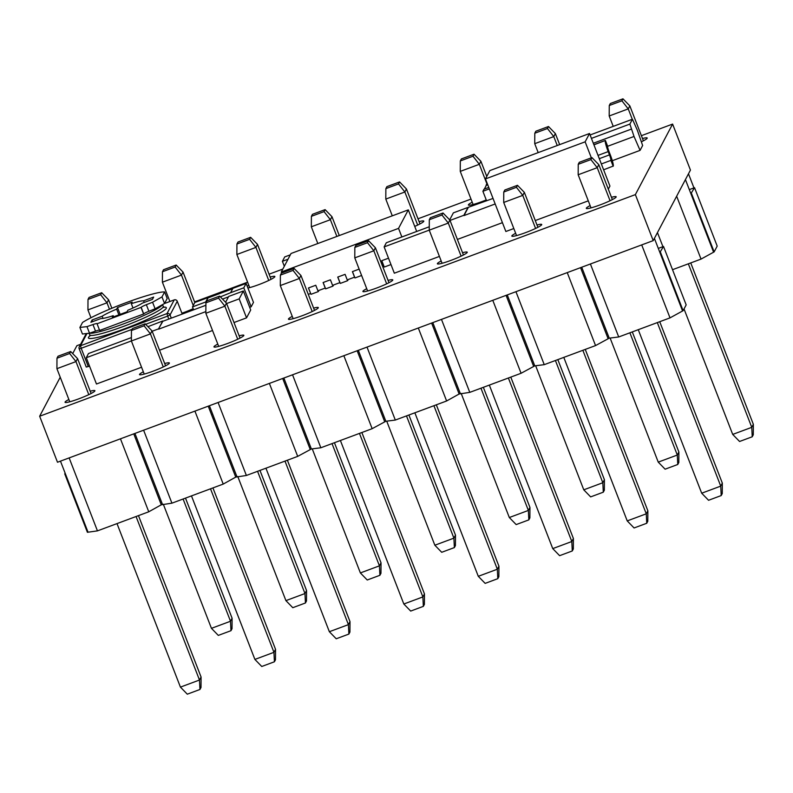 <?xml version="1.0" encoding="UTF-8"?>
<svg xmlns="http://www.w3.org/2000/svg" width="793" height="793" viewBox="0 0 793 793"><rect width="100%" height="100%" fill="white"/><g stroke="black" fill="none" stroke-linecap="round" stroke-linejoin="round"><path stroke-width="1.19" d="M658.299 248.397L663.513 246.454L686.173 304.889L683.12 310.678L670.016 317.874L618.709 336.966L609.242 338.155L595.553 345.579L544.246 364.661L534.779 365.86L521.08 373.275L469.783 392.366L459.137 394.002L446.618 400.98L395.31 420.062L385.844 421.261L372.155 428.686L320.848 447.767L311.381 448.967L297.692 456.381L246.385 475.473L235.739 477.108L223.22 484.087L171.922 503.168L161.276 504.804L148.757 511.792L97.45 530.874L87.399 532.291L64.739 473.857L65.125 473.124M663.513 246.454L659.875 252.461L682.535 310.896M583.836 276.103L585.006 275.667M509.364 303.798L510.543 303.362M434.901 331.504L436.071 331.068M360.438 359.209L361.608 358.773M285.966 386.905L287.145 386.469M211.503 414.61L212.673 414.174M137.04 442.316L138.21 441.879M87.983 532.073L65.323 473.639L64.739 473.857M162.456 504.368L139.786 445.944L138.616 446.38L133.759 433.87M236.919 476.672L214.249 418.238L213.079 418.674L235.739 477.108M311.381 448.967L288.721 390.533L287.542 390.969L310.212 449.403M385.844 421.261L363.184 362.837L362.014 363.273L384.674 421.698M460.317 393.566L437.647 335.132L436.477 335.568L459.137 394.002M534.779 365.86L512.119 307.426L510.94 307.862L533.61 366.297M609.242 338.155L586.582 279.731L585.412 280.167L608.072 338.591M586.582 279.731L581.725 267.221M618.709 336.966L590.408 263.99M662.928 246.673L657.456 232.587M683.12 310.678L660.46 252.243M670.016 317.874L641.715 244.908M654.403 238.366L659.875 252.461M591.013 207.875L578.166 174.767L578.236 164.3L590.894 159.601L591.945 157.599L579.296 162.307L578.236 164.3M612.365 199.598L598.814 164.666L597.228 167.68L578.166 174.767M610.055 200.738L597.228 167.68L590.894 159.601M591.945 157.599L598.814 164.666M657.318 322.602L720.738 486.119L722.324 483.106L722.264 493.563L721.204 495.566L720.738 486.119L701.686 493.206L638.266 329.69M722.324 483.106L659.726 321.7M721.204 495.566L708.555 500.274L701.686 493.206M512.119 307.426L507.262 294.917M544.246 364.661L515.946 291.695M595.553 345.579L567.243 272.604M580.555 267.657L585.412 280.167M437.647 335.132L432.8 322.622M469.783 392.366L441.473 319.391M521.08 373.275L492.78 300.309M506.093 295.353L510.94 307.862M363.184 362.837L358.327 350.328M395.31 420.062L367.01 347.096M446.618 400.98L418.317 328.005M431.62 323.058L436.477 335.568M288.721 390.533L283.864 378.023M320.848 447.767L292.548 374.802M372.155 428.686L343.855 355.71M357.157 350.764L362.014 363.273M214.249 418.238L209.402 405.729M246.385 475.473L218.085 402.497M297.692 456.381L269.382 383.416M282.695 378.459L287.542 390.969M139.786 445.944L134.939 433.434M171.922 503.168L143.612 430.202M161.276 504.804L138.616 446.38M223.22 484.087L194.919 411.111M208.232 406.165L213.079 418.674M65.323 473.639L60.466 461.129M97.45 530.874L69.15 457.908M148.757 511.792L120.457 438.816M516.55 235.58L503.704 202.463L503.773 192.005L516.431 187.297L517.482 185.304L504.824 190.013L503.773 192.005M537.892 227.294L524.351 192.372L522.765 195.375L503.704 202.463M535.582 228.443L522.765 195.375L516.431 187.297M442.078 263.276L429.241 230.168L429.31 219.711L441.959 215.002L443.019 213L430.361 217.708L429.31 219.711M463.429 254.999L449.879 220.067L448.293 223.081L429.241 230.168M461.12 256.149L448.293 223.081L441.959 215.002M367.615 290.981L354.778 257.874L354.838 247.406L367.496 242.708L368.547 240.705L355.898 245.414L354.838 247.406M388.966 282.704L375.416 247.773L373.83 250.786L354.778 257.874M386.657 283.844L373.83 250.786L367.496 242.708M293.152 318.687L280.306 285.569L280.375 275.112L293.033 270.403L294.084 268.411L281.436 273.119L280.375 275.112M314.504 310.4L300.953 275.478L299.367 278.482L280.306 285.569M312.194 311.55L299.367 278.482L293.033 270.403M218.69 346.382L205.843 313.275L205.912 302.817L218.561 298.109L219.621 296.106L206.963 300.815L205.912 302.817M240.031 338.105L226.491 303.174L224.895 306.187L205.843 313.275M237.722 339.245L224.895 306.187L218.561 298.109M144.217 374.088L131.38 340.98L131.45 330.512L144.098 325.804L145.159 323.812L132.5 328.52L131.45 330.512M165.568 365.801L152.018 330.879L150.432 333.893L131.38 340.98M163.259 366.951L150.432 333.893L144.098 325.804M69.754 401.783L56.918 368.676L56.977 358.218L69.635 353.509L70.686 351.517L58.038 356.216L56.977 358.218M91.106 393.506L77.555 358.585L75.969 361.588L56.918 368.676M88.796 394.656L75.969 361.588L69.635 353.509M517.482 185.304L524.351 192.372M443.019 213L449.879 220.067M368.547 240.705L375.416 247.773M294.084 268.411L300.953 275.478M219.621 296.106L226.491 303.174M145.159 323.812L152.018 330.879M70.686 351.517L77.555 358.585M582.855 350.298L646.275 513.814L647.861 510.811L647.792 521.269L646.741 523.271L646.275 513.814L627.223 520.902L563.793 357.385M647.861 510.811L585.264 349.406M646.741 523.271L634.083 527.969L627.223 520.902M508.382 378.003L571.812 541.52L573.398 538.506L573.329 548.974L572.278 550.966L571.812 541.52L552.751 548.607L489.331 385.091M573.398 538.506L510.791 377.111M572.278 550.966L559.62 555.675L552.751 548.607M433.92 405.709L497.34 569.225L498.936 566.212L498.866 576.67L497.806 578.672L497.34 569.225L478.288 576.313L414.868 412.796M498.936 566.212L436.328 404.807M497.806 578.672L485.157 583.38L478.288 576.313M359.457 433.404L422.877 596.921L424.463 593.917L424.394 604.375L423.343 606.367L422.877 596.921L403.825 604.008L340.395 440.492M424.463 593.917L361.866 432.512M423.343 606.367L410.695 611.076L403.825 604.008M284.994 461.11L348.414 624.626L350 621.613L349.931 632.08L348.88 634.073L348.414 624.626L329.353 631.714L265.933 468.197M350 621.613L287.393 460.218M348.88 634.073L336.222 638.781L329.353 631.714M210.522 488.815L273.952 652.322L275.538 649.318L275.468 659.776L274.418 661.778L273.952 652.322L254.89 659.419L191.47 495.903M275.538 649.318L212.93 487.913M274.418 661.778L261.759 666.487L254.89 659.419M136.059 516.511L199.479 680.027L201.075 677.024L201.006 687.481L199.945 689.474L199.479 680.027L180.427 687.115L117.007 523.598M201.075 677.024L138.468 515.619M199.945 689.474L187.297 694.182L180.427 687.115M689.315 189.616L694.539 187.673L717.199 246.108L714.146 251.887L701.042 259.093L672.523 269.699M694.539 187.673L690.891 193.68L713.561 252.105M693.944 187.891L688.483 173.796M714.146 251.887L691.476 193.462M701.042 259.093L676.647 196.218M685.43 179.585L690.891 193.68M613.227 126.374L609.193 115.976L609.262 105.519L621.91 100.81L622.971 98.818L610.313 103.526L609.262 105.519M643.381 140.807L629.84 105.885L628.244 108.889L609.193 115.976M632.279 119.277L628.244 108.889L621.91 100.81M622.971 98.818L629.84 105.885M688.334 263.811L751.764 427.328L753.35 424.324L753.281 434.782L752.23 436.784L751.764 427.328L732.702 434.415L684.032 308.943M753.35 424.324L690.743 262.919M752.23 436.784L739.572 441.483L732.702 434.415M538.189 152.613L534.73 143.682L534.799 133.224L547.448 128.516L548.498 126.513L535.85 131.222L534.799 133.224M559.66 144.633L555.368 133.581L553.782 136.594L534.73 143.682M557.251 145.525L553.782 136.594L547.448 128.516M473.104 204.495L460.257 171.387L460.327 160.92L472.985 156.221L474.036 154.219L461.387 158.927L460.327 160.92M486.773 176.423L480.905 161.286L479.319 164.3L460.257 171.387M486.872 183.758L479.319 164.3L472.985 156.221M392.287 215.825L385.794 199.083L385.864 188.625L398.522 183.917L399.573 181.924L386.915 186.633L385.864 188.625M419.983 223.913L406.442 188.992L404.856 191.995L385.794 199.083M417.673 225.063L404.856 191.995L398.522 183.917M317.824 243.53L311.332 226.788L311.401 216.33L324.05 211.622L325.11 209.62L312.452 214.328L311.401 216.33M339.285 235.551L331.97 216.687L330.384 219.701L311.332 226.788M336.876 236.443L330.384 219.701L324.05 211.622M249.706 287.601L236.869 254.494L236.929 244.026L249.587 239.317L250.638 237.325L237.989 242.034L236.929 244.026M271.057 279.314L257.507 244.393L255.921 247.396L236.869 254.494M268.748 280.464L255.921 247.396L249.587 239.317M169.89 301.509L162.396 282.189L162.466 271.731L175.124 267.023L176.175 265.031L163.527 269.729L162.466 271.731M194.81 302.5L208.004 297.593L205.684 301.994L192.491 306.901L194.81 302.5L183.044 272.098L181.458 275.102L162.396 282.189M193.234 305.483L181.458 275.102L175.124 267.023M90.977 317.735L87.934 309.894L88.003 299.437L100.652 294.728L101.712 292.726L89.054 297.434L88.003 299.437M111.863 308.259L108.582 299.794L106.986 302.807L87.934 309.894M109.493 309.25L106.986 302.807L100.652 294.728M548.498 126.513L555.368 133.581M474.036 154.219L480.905 161.286M399.573 181.924L406.442 188.992M325.11 209.62L331.97 216.687M250.638 237.325L257.507 244.393M176.175 265.031L183.044 272.098M101.712 292.726L108.582 299.794M629.89 332.802L677.301 455.033L678.887 452.02L678.818 462.488L677.757 464.48L677.301 455.033L658.24 462.121L610.114 338.046M678.887 452.02L632.299 331.91M677.757 464.48L665.109 469.188L658.24 462.121M555.417 360.508L602.829 482.729L604.415 479.725L604.355 490.183L603.295 492.185L602.829 482.729L583.777 489.826L535.652 365.751M604.415 479.725L557.826 359.606M603.295 492.185L590.646 496.894L583.777 489.826M480.954 388.203L528.366 510.434L529.952 507.431L529.883 517.888L528.832 519.881L528.366 510.434L509.314 517.522L461.189 393.447M529.952 507.431L483.363 387.311M528.832 519.881L516.174 524.589L509.314 517.522M406.492 415.909L453.903 538.14L455.489 535.126L455.42 545.594L454.369 547.586L453.903 538.14L434.842 545.227L386.716 421.152M455.489 535.126L408.901 415.017M454.369 547.586L441.711 552.295L434.842 545.227M332.029 443.614L379.431 565.835L381.027 562.832L380.957 573.289L379.897 575.292L379.431 565.835L360.379 572.933L312.254 448.858M381.027 562.832L334.438 442.712M379.897 575.292L367.248 580L360.379 572.933M257.556 471.31L304.968 593.541L306.554 590.537L306.485 600.995L305.434 602.987L304.968 593.541L285.916 600.628L237.791 476.553M306.554 590.537L259.965 470.418M305.434 602.987L292.786 607.696L285.916 600.628M183.094 499.015L230.505 621.246L232.091 618.233L232.022 628.7L230.971 630.693L230.505 621.246L211.444 628.334L163.328 504.259M232.091 618.233L185.503 498.123M230.971 630.693L218.313 635.401L211.444 628.334M97.271 350.278L88.469 353.549L86.278 357.722L96.468 384.01L141.56 367.238M403.131 269.937L439.421 256.426M429.261 226.778L386.33 242.747L384.139 246.91L394.329 273.198L403.112 269.937M504.526 165.142L589.536 133.502L609.936 186.087L608.31 189.16M588.287 200.837L535.285 220.553M504.517 165.132L489.856 170.584L485.465 178.911L505.855 231.497L513.814 228.543M132.054 329.353L81.183 348.276L88.271 366.544L86.249 367.05L79.191 348.811M88.271 366.544L89.52 366.079M246.117 283.418L243.798 287.809L230.604 292.716L232.924 288.325L246.117 283.418L253.482 302.401L251.163 306.802L249.686 307.347M225.608 302.272L228.681 296.453L243.342 291.001L250.707 309.984L246.554 317.854L233.994 322.533M212.534 330.512L159.532 350.228M502.435 222.664L457.392 239.427M472.212 202.205A16.019 1.755 -21.2 0 0 468.405 205A16.019 1.755 -21.2 0 0 482.094 201.561A16.019 1.755 -21.2 0 0 486.248 199.935M641.359 141.818A16.019 1.755 -21.2 0 0 647.197 138.012A16.019 1.755 -21.2 0 0 642.499 138.517M247.912 288.028A16.019 1.755 -21.2 0 0 258.696 284.667A16.019 1.755 -21.2 0 0 274.864 276.519A16.019 1.755 -21.2 0 0 270.165 277.025M248.814 285.311A16.019 1.755 -21.2 0 0 247.198 286.204M181.904 313.205A16.019 1.755 -21.2 0 0 184.234 312.363A16.019 1.755 -21.2 0 0 193.185 308.675M414.729 226.401A16.019 1.755 -21.2 0 0 423.799 221.118A16.019 1.755 -21.2 0 0 419.101 221.624M143.335 371.798A16.019 1.755 -21.2 0 0 139.518 374.593A16.019 1.755 -21.2 0 0 153.208 371.154A16.019 1.755 -21.2 0 0 169.385 363.006A16.019 1.755 -21.2 0 0 164.676 363.511M217.797 344.093A16.019 1.755 -21.2 0 0 213.981 346.888A16.019 1.755 -21.2 0 0 227.67 343.448A16.019 1.755 -21.2 0 0 243.847 335.31A16.019 1.755 -21.2 0 0 239.149 335.816M590.121 205.585A16.019 1.755 -21.2 0 0 586.314 208.381A16.019 1.755 -21.2 0 0 600.004 204.941A16.019 1.755 -21.2 0 0 616.171 196.793A16.019 1.755 -21.2 0 0 611.472 197.298M515.658 233.281A16.019 1.755 -21.2 0 0 511.842 236.086A16.019 1.755 -21.2 0 0 525.541 232.646A16.019 1.755 -21.2 0 0 541.708 224.498A16.019 1.755 -21.2 0 0 537.01 225.004M441.195 260.986A16.019 1.755 -21.2 0 0 437.379 263.782A16.019 1.755 -21.2 0 0 451.068 260.342A16.019 1.755 -21.2 0 0 467.246 252.204A16.019 1.755 -21.2 0 0 462.537 252.709M366.723 288.692A16.019 1.755 -21.2 0 0 362.916 291.487A16.019 1.755 -21.2 0 0 376.606 288.047A16.019 1.755 -21.2 0 0 392.773 279.899A16.019 1.755 -21.2 0 0 388.074 280.405M292.26 316.387A16.019 1.755 -21.2 0 0 288.454 319.192A16.019 1.755 -21.2 0 0 302.143 315.743A16.019 1.755 -21.2 0 0 318.31 307.605A16.019 1.755 -21.2 0 0 313.612 308.11M68.862 399.494A16.019 1.755 -21.2 0 0 65.056 402.289A16.019 1.755 -21.2 0 0 78.745 398.849A16.019 1.755 -21.2 0 0 94.912 390.711A16.019 1.755 -21.2 0 0 90.214 391.217M60.228 377.23L39.65 416.236L635.371 194.612L672.603 124.075L641.398 135.682M471.002 199.073L418 218.789M282.823 269.075L269.065 274.19M247.604 282.179L194.602 301.895M80.618 344.301L76.871 345.689L72.708 353.589M603.612 169.791L613.257 166.064A10.25 1.279 69.6 0 0 610.372 155.061L609.093 151.78A5.125 0.634 -110.4 0 1 607.656 146.279L605.386 140.44L593.888 144.713M359.14 269.114L352.409 271.622L354.56 277.173L347.235 279.899L345.084 274.348L337.749 277.074L339.91 282.625L332.574 285.351L330.423 279.8L323.098 282.526L325.249 288.077L317.914 290.803L315.763 285.252L308.437 287.978L310.975 294.312L318.31 291.586L317.993 290.773M318.915 290.436L318.31 291.586M325.249 288.077L325.636 288.86L332.961 286.134L332.654 285.321M333.575 284.974L332.961 286.134M339.91 282.625L340.296 283.408L347.621 280.682L347.304 279.87M348.236 279.523L347.621 280.682M354.56 277.173L354.957 277.956L361.608 275.478M388.511 258.191L381.73 260.709L383.881 266.26L384.268 267.053L390.979 264.555M39.65 416.236L57.492 462.24L653.214 240.626L690.445 170.079L672.603 124.075M635.371 194.612L653.214 240.626M449.681 219.859L453.368 212.861L468.029 207.409L463.875 215.28L450.027 220.434M493.038 198.438L468.029 207.409M468.138 207.707L463.984 215.577L495.179 203.97M147.934 326.676L162.714 320.987L158.56 328.857L152.167 331.246M205.893 305.265L162.833 321.284L158.56 328.857M243.342 291.001L239.189 298.872L246.554 317.854M239.189 298.872L226.629 303.541M158.679 329.154L205.853 311.599M228.463 296.869L222.506 299.08M487.695 184.67L486.069 185.275L487.14 183.242M487.804 184.957L486.069 185.275M489.331 188.893L482.897 191.291L486.595 200.837M482.897 191.291L483.998 189.21L488.766 187.435M486.188 185.562L484.325 189.081M192.491 306.901L193.631 309.825M232.706 288.741L208.113 297.881L205.684 301.994M243.798 287.809L251.163 306.802M220.355 296.869L230.604 292.716M205.793 302.282L206.289 302.103M288.018 259.232L282.397 261.323L284.717 256.922L290.337 254.831M282.397 261.323L284.31 266.25M152.563 302.232L161.99 296.909L164.627 291.923A47.293 5.184 -21.2 0 0 125.928 302.738A47.293 5.184 -21.2 0 0 82.541 322.454L79.905 327.44L86.962 326.627L92.969 324.555A6.304 0.694 158.8 0 1 97.202 323.613A6.304 0.694 158.8 0 1 97.192 323.713L141.164 307.347A6.304 0.694 158.8 0 1 146.348 304.69L152.563 302.232L155.111 308.804L164.547 303.481L161.99 296.909M97.103 323.881L99.65 330.453L143.721 313.929A6.304 0.694 158.8 0 1 148.896 311.262L155.111 308.804M143.632 314.087L141.075 307.515M79.905 327.44L82.452 334.012L89.51 333.199L95.517 331.127A6.304 0.694 158.8 0 1 99.512 330.096M89.51 333.199L86.962 326.627M164.547 303.481L167.174 298.495L164.627 291.923M116.66 309.131A23.641 2.597 -21.2 0 0 102.148 316.238L92.097 319.976L90.868 322.295L100.929 318.548A23.641 2.597 -21.2 0 0 113.211 315.683L112.368 317.269L127.029 311.818L127.871 310.232A23.641 2.597 -21.2 0 0 142.383 303.124L152.434 299.387L153.664 297.078L143.602 300.815A23.641 2.597 -21.2 0 0 131.321 303.679L132.163 302.093L117.503 307.545L116.66 309.131L118.881 314.851M92.722 321.601L92.097 319.976M102.991 318.409L102.148 316.238M113.647 316.794L113.211 315.683M144.237 302.44L143.602 300.815M132.996 308.001L131.321 303.679M120.149 314.375L117.503 307.545M589.536 133.502L585.145 141.828L485.465 178.911M585.145 141.828L591.34 157.827M384.139 246.91L429.241 230.129M86.278 357.722L95.071 354.441M127.326 342.467L95.071 354.461M97.271 350.288L129.527 338.294M129.517 338.284L131.4 337.58M127.316 342.447L131.38 340.94M591.429 138.379L629.87 124.085L632.437 119.228L637.334 130.211L642.637 145.516L640.07 150.373L612.315 160.701M629.87 124.085L634.033 136.465L640.07 150.373M631.208 129.16L593.323 143.255M607.656 146.279L634.033 136.465M593.937 144.832L605.386 140.44M605.297 140.609A10.25 1.279 69.6 0 0 608.181 151.612L609.46 154.893A5.125 0.634 -110.4 0 1 610.897 160.394L613.167 166.243M601.352 163.953L610.897 160.394M632.437 119.228L590.111 134.969M383.881 266.26L382.751 266.686M310.588 293.529L308.289 294.381M398.542 228.384L408.316 209.867L291.041 253.492L281.277 272.009L398.542 228.384L401.873 236.978M281.277 272.009L281.664 273.03M408.316 209.867L416.692 231.467M381.8 260.689L383.931 266.17M352.488 271.593L354.61 277.074M337.828 277.044L339.959 282.536M323.167 282.496L325.299 287.988M308.507 287.948L310.638 293.44M168.82 319.054L167.67 316.11L145.634 324.307M86.982 333.496L80.519 345.738L167.006 313.572L174.212 299.913A2.369 2.329 -152.2 0 1 177.255 301.29L182.231 314.068L177.255 301.29L170.049 314.94L171.288 318.132M174.272 299.893L164.379 303.57M163.041 307.198A41.771 4.58 158.8 0 1 133.799 325.209A41.771 4.58 158.8 0 1 88.519 337.283A41.771 4.58 158.8 0 1 90.481 335.35M89.748 336.212L89.778 334.884A39.402 4.322 -21.2 0 0 128.079 324.664A39.402 4.322 -21.2 0 0 163.259 306.385L162.565 304.601M162.357 304.71A39.402 4.322 158.8 0 1 128.198 322.097A39.402 4.322 158.8 0 1 89.649 333.159M177.236 301.221L177.265 301.251A2.369 2.369 0 0 0 174.232 299.893L164.458 303.521M86.268 333.575L79.28 346.828A2.369 2.369 0 0 0 79.161 348.791L81.183 348.276L80.519 345.738A2.369 2.329 -152.2 0 0 79.171 348.751L86.249 367.05M170.049 314.94A2.369 2.329 -152.2 0 0 167.006 313.572L167.67 316.11L170.049 314.94M148.896 311.262L146.348 304.69M143.721 313.929L141.164 307.347M95.517 331.127L92.969 324.555M608.181 151.612L598.031 155.388M599.3 158.669L609.46 154.893M89.778 334.884L89.143 333.248M163.259 306.385L164.171 307.347L162.952 307.327"/></g></svg>
